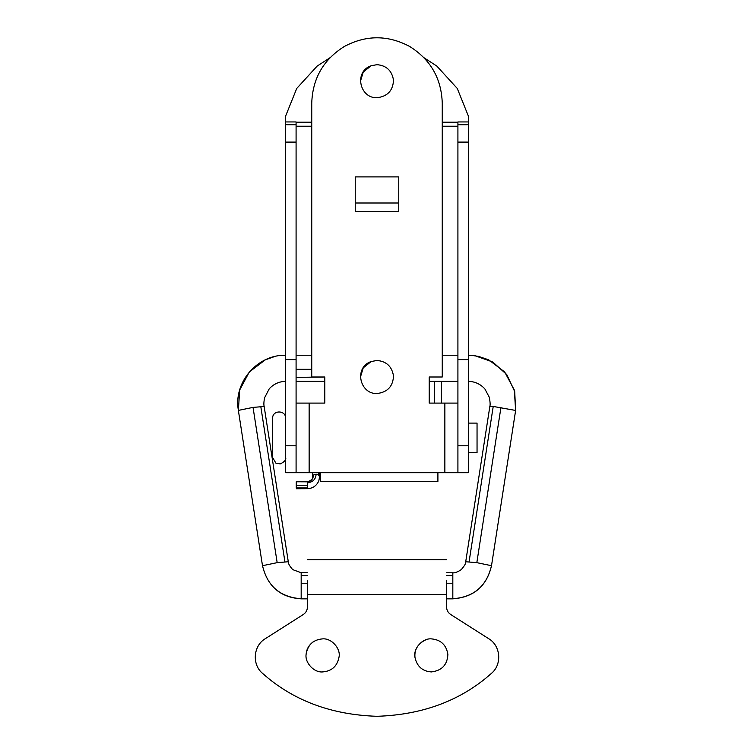 <?xml version="1.0" encoding="UTF-8"?>
<svg xmlns="http://www.w3.org/2000/svg" width="754" height="754" viewBox="0 0 754 754"><rect width="100%" height="100%" fill="white"/><g stroke="black" fill="none" stroke-linecap="round" stroke-linejoin="round"><path stroke-width="1.13" d="M307.378 485.256L307.378 481.834L296.256 481.778L296.256 485.256L307.378 485.256L307.396 487.942L296.275 487.942L296.256 485.256M318.358 472.701L318.367 474.766L316.105 474.2C315.813 479.242 312.91 482.136 307.378 482.88M313.579 474.954L312.637 476.556C311.647 476.405 315.238 479.035 307.378 481.834C310.997 481.495 313.07 479.205 313.579 474.954L316.105 474.2M318.367 474.766L319.573 476.754L319.583 472.701M468.347 423.107L477.046 423.107L477.046 452.692L468.347 452.692M285.653 418.329C285.926 409.893 272.345 409.856 272.599 418.329L272.599 457.471L275.87 463.126L280.243 463.908C284.588 461.825 286.388 459.686 285.653 457.471M329.856 57.841L317.189 66.06L296.727 88.454L285.653 116.003L285.653 121.941L296.086 121.941L296.086 472.701L296.086 403.098L324.804 403.098L324.804 377L311.751 377L311.751 102.949C312.637 78.341 323.504 59.509 344.38 46.446C366.124 34.901 387.876 34.901 409.629 46.446C430.496 59.509 441.373 78.341 442.249 102.949C441.373 78.341 430.496 59.509 409.629 46.446C387.876 34.901 366.124 34.901 344.38 46.446C323.504 59.509 312.637 78.341 311.751 102.949M468.347 121.941L468.347 124.721L457.914 124.721L457.914 121.941L468.347 121.941L468.347 116.003L457.273 88.454L436.811 66.06L424.144 57.841M296.086 124.721L285.653 124.721L285.653 121.941M457.914 122.195L442.249 122.195M311.751 122.195L296.086 122.195M296.086 126.229L311.751 126.229L296.086 126.229M442.249 126.229L457.914 126.229L442.249 126.229M437.904 472.701L437.904 481.401L320.45 481.401L320.45 472.701M457.914 124.721L457.914 142.101L468.347 142.101L468.347 472.701L444.86 472.701L444.86 403.098L457.914 403.098L457.914 142.101M468.347 445.784L457.914 445.784L457.914 472.701L457.914 403.098M468.347 124.721L468.347 142.101M285.653 124.721L285.653 472.701L444.86 472.701M457.914 359.601L468.347 359.601M285.653 359.601L296.086 359.601M322.627 671.927C331.92 671.145 337.415 666.065 339.102 656.696C340.648 648.317 331.383 638.044 322.627 638.874C313.334 639.656 307.839 644.727 306.143 654.104C304.607 662.483 313.871 672.756 322.627 671.927C331.92 671.145 337.415 666.065 339.102 656.696M313.193 641.824C308.867 645.122 306.52 649.213 306.143 654.104M431.373 671.927C422.419 671.267 416.943 666.404 414.964 657.347C413.003 648.845 422.325 638.025 431.373 638.874C440.817 639.712 446.321 644.877 447.876 654.387C447.367 664.802 441.872 670.655 431.373 671.927C422.419 671.267 416.943 666.404 414.964 657.347C414.276 649.58 417.81 643.775 425.567 639.929M431.373 638.874C440.817 639.712 446.321 644.877 447.876 654.387M262.656 673.454C293.07 700.523 331.185 714.801 377 716.3C422.815 714.801 460.93 700.523 491.344 673.454C460.93 700.523 422.815 714.801 377 716.3C331.185 714.801 293.07 700.523 262.656 673.454C251.779 664.66 253.203 645.773 265.276 638.713L303.372 614.463C305.954 612.7 307.302 610.25 307.396 607.121L307.396 580.316M446.604 580.316L446.604 607.121C446.698 610.25 448.046 612.7 450.628 614.463L488.724 638.713C500.807 645.773 502.221 664.66 491.344 673.454M371.185 65.73L377 64.674C386.444 65.504 391.939 70.678 393.503 80.188C392.994 90.603 387.49 96.455 377 97.728C359.771 98.482 353.617 71.649 371.185 65.73L363.249 72.026L360.469 81.196M377 64.674C386.444 65.504 391.939 70.678 393.503 80.188M360.469 377L363.249 367.829L371.185 361.524L377 360.469C386.444 361.307 391.939 366.482 393.503 375.992C392.994 386.406 387.49 392.25 377 393.531C359.771 394.285 353.617 367.452 371.185 361.524L377 360.469C386.444 361.307 391.939 366.482 393.503 375.992M355.247 202.996L398.753 202.996M355.247 176.898L355.247 211.704L398.753 211.704L398.753 176.898L355.247 176.898M444.86 403.098L429.205 403.098L429.205 377L442.249 377L442.249 102.949M457.914 381.354L429.205 381.354L429.205 377M296.086 377.386L324.804 377M264.136 406.5L253.042 407.396L238.387 410.393C233.278 382.542 257.265 354.484 285.653 355.247L283.381 355.304M288.264 561.758L277.17 562.654L262.496 565.707L238.368 410.449L239.687 390.016L249.301 371.976L265.276 359.865L274.324 356.651M301.176 572.842L301.176 598.846C280.413 597.488 267.519 586.442 262.496 565.707M452.824 572.842L452.824 575.66L446.604 575.66M452.824 575.66L452.824 598.846L446.604 598.846M465.736 561.758L476.83 562.654L491.504 565.707C486.726 586.216 473.832 597.262 452.824 598.846M489.864 406.5L493.22 406.444L469.092 561.702M493.22 406.444L515.632 410.449L491.504 565.707M284.842 355.257L285.474 355.247M285.653 142.101L296.086 142.101M285.653 445.784L296.086 445.784M446.604 594.501L307.396 594.501M309.14 403.098L309.14 472.701M296.086 369.328L311.751 369.328M284.908 561.702L260.78 406.444M277.17 562.654L253.042 407.396M307.396 575.66L301.176 575.66M452.824 583.228L446.604 583.228M307.396 583.228L301.176 583.228M262.515 565.651C267.284 586.131 280.177 597.159 301.176 598.761L301.176 597.206M500.958 407.396L476.83 562.654M491.485 565.651C486.716 586.131 473.823 597.159 452.824 598.761M475.029 355.737L468.347 355.247L475.029 355.737L492.777 362.014L506.763 374.578L514.718 391.599L515.613 410.393M319.564 476.877L318.829 480.807C316.623 485.793 312.816 488.422 307.415 488.686L296.294 488.743M312.627 472.701L312.637 476.537M319.573 476.698L319.555 477.254M441.382 403.098L441.382 381.354M434.417 381.354L434.417 403.098M446.604 559.704L307.396 559.704M457.914 355.247L442.249 355.247M296.086 381.345L324.804 381.354M296.086 355.257L311.751 355.247M285.653 381.354C279.084 381.505 273.598 384.012 269.206 388.866L264.597 397.763C263.815 401.684 263.674 404.578 264.154 406.444L288.282 561.702C288.132 563.426 289.602 566.066 292.693 569.609L301.176 572.748L307.396 572.748M446.604 572.748L452.824 572.757C454.521 573.229 457.348 572.192 461.278 569.628C464.681 565.623 466.161 562.974 465.718 561.702L489.846 406.444C490.364 404.907 490.175 401.825 489.261 397.207L484.907 388.998C480.477 384.059 474.954 381.515 468.347 381.354M307.396 598.846L301.176 598.846M471.354 355.351L478.601 356.397L488.724 359.865L504.699 371.976L514.313 390.016L515.632 410.449"/></g></svg>
